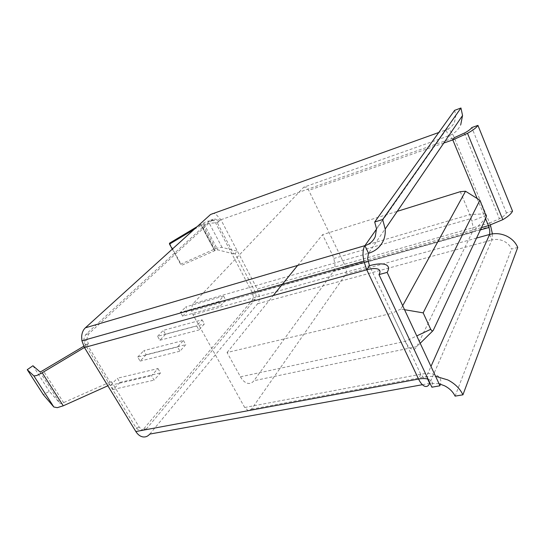 <?xml version="1.0" encoding="UTF-8"?>
<svg xmlns="http://www.w3.org/2000/svg" width="545" height="545" viewBox="0 0 545 545"><rect width="100%" height="100%" fill="white"/><g stroke="black" fill="none" stroke-linecap="round" stroke-linejoin="round"><path stroke-width="0.41" stroke-dasharray="2.73 2.04" d="M223.6 296.085L225.725 300.022L220.773 305.561L218.613 301.589L223.6 296.085L185.736 306.924L187.855 310.725L225.725 300.022M139.704 430.761L143.335 429.337L252.417 300.002L253.33 296.623L252.226 292.413L215.65 223.007L212.972 220.105L210.302 220.33L85.708 334.548L83.807 339.119L83.95 341.259L85.231 344.644L136.141 428.002L139.704 430.761M202.1 319.833L204.361 323.914L198.939 329.97L196.643 325.856L202.1 319.833L163.268 330.359L165.523 334.289L204.361 323.914M183.42 340.455L185.804 344.658L179.959 351.191L177.541 346.954L183.42 340.455L143.812 350.66L146.183 354.7L185.804 344.658M157.975 368.563L160.523 372.916L154.078 380.124L151.483 375.73L157.975 368.563L117.379 378.237L119.914 382.42L160.523 372.916M149.8 434.072L257.635 303.735C258.848 302.203 259.434 300.016 259.379 297.189L258.432 291.888L257.24 289.054L237.388 251.177L235.072 253.589L255.06 291.616L256.164 295.833L255.258 299.219L146.564 428.738L142.94 430.162L139.377 427.389L111.636 381.854L107.855 385.785M235.072 253.589L233.662 253.902L217.189 222.605L220.916 219.737L208.115 221.086L205.172 222.115L197.12 226.659M233.662 253.902L217.755 249.862L216.426 249.957L181.281 265.463L180.974 264.059L214.035 249.303L218.743 247.668L222.067 247.423L237.388 251.177L220.916 219.737L215.759 214.096C213.756 213.109 212.025 213.238 210.581 214.478M194.136 229.363L203.946 223.893L217.189 222.605M172.288 249.133L181.281 265.463M169.495 243.206L180.974 264.059M84.427 347.506L88.433 343.759L87.152 340.359L87.009 338.213L88.896 333.629L213.136 219.322L215.8 219.104L218.477 222.019L215.65 223.007M85.231 344.644L88.433 343.759L86.989 344.317L110.022 382.079L111.636 381.854M83.732 346.266L86.989 344.317M428.104 379.156L429.978 379.981C432.532 381.582 433.166 383.993 431.885 387.209M439.999 385.765C441.763 381.159 440.789 377.74 437.07 375.491C433.173 373.386 427.73 372.971 420.74 374.245L418.553 379.034M454.639 110.342L455.777 115.649L454.53 122.046C452.779 125.806 449.945 128.416 446.028 129.887C446.927 128.702 448.174 128.845 449.768 130.316C451.369 131.89 452.868 134.343 454.271 137.674L490.439 225.051M452.8 139.902L450.463 136.1L448.542 135.909L446.028 129.887L438.78 132.489M303.742 187.221L306.167 187.139L308.749 190.382L345.285 266.117L346.484 270.647L345.816 274.196L251.49 409.179L248.159 410.617L244.691 407.496L192.991 314.71L191.636 310.963L191.404 308.62L193.005 303.715L303.742 187.221L448.542 135.909C454.128 133.845 458.195 130.132 460.729 124.771M460.273 191.683L469.913 214.566L472.672 224.778C473.08 228.219 472.903 230.78 472.14 232.463L416.816 346.6C415.549 349.1 413.805 349.897 411.577 348.984C409.322 347.914 407.231 345.373 405.282 341.354L392.025 313.273L227.067 352.526L240.461 376.813C242.43 380.287 244.732 382.427 247.348 383.237C249.957 383.905 252.144 383.067 253.916 380.723L333.445 271.451C334.582 269.802 335.066 267.397 334.896 264.23L333.812 258.473L332.443 254.992L322.572 234.67L397.237 211.358M227.067 352.526L273.263 295.519M297.652 265.422L322.572 234.67M192.991 314.71L369.476 265.681L420.74 374.245L423.874 377.978L426.476 376.554L435.571 376.275M512.525 211.119L506.434 212.87C505.671 214.539 503.669 216.365 500.439 218.347L489.655 222.994L488.443 225.65M506.434 212.87L471.786 127.571M492.407 233.873L491.91 239.998C495.827 238.996 499.717 239.344 503.566 241.053C507.368 242.872 510.025 245.543 511.544 249.072L517.75 247.444M489.608 234.459L491.91 239.998L429.692 383.387L422.382 384.709M439.059 383.762L430.06 383.326M455.089 396.14L511.544 249.072M427.641 379.027L426.476 376.554L430.979 366.417M404.533 309.689L400.848 309.056L402.68 305.718M400.848 309.056L392.025 313.273M110.022 382.079L61.374 403.593L59.998 403.341L49.261 391.283L43.368 394.737M32.945 365.756L49.261 391.283M187.855 310.725L182.67 316.195L220.773 305.561M218.613 301.589L180.518 312.367L185.736 306.924M182.67 316.195L180.817 312.891M165.523 334.289L159.869 340.257L157.58 336.299L196.643 325.856M157.58 336.299L163.268 330.359M159.869 340.257L198.939 329.97M146.183 354.7L140.099 361.117L137.694 357.043L177.541 346.954M137.694 357.043L143.812 350.66M140.099 361.117L179.959 351.191M119.914 382.42L113.224 389.471L110.655 385.254L151.483 375.73M110.655 385.254L117.379 378.237M113.224 389.471L154.078 380.124M136.141 428.002L139.377 427.389M146.564 428.738L143.335 429.337M255.06 291.616L252.226 292.413M222.067 247.423L208.115 221.086M203.946 223.893L217.755 249.862M214.539 250.611L201.003 225.242M200.785 224.458L214.035 249.303M213.136 219.322L210.302 220.33M85.708 334.548L88.896 333.629M376.527 229.098L446.028 129.887M443.787 143.056L308.749 190.382M420.74 374.245L244.691 407.496M251.49 409.179L426.476 376.554M476.548 238.07L345.816 274.196M345.285 266.117L481.446 227.633M485.595 218.797L477.161 198.503M220.916 219.737L454.271 137.674M489.655 222.994L257.24 289.054M257.635 303.735L491.91 239.998M448.542 135.909L368.515 253.282L193.005 303.715M240.461 376.813L405.282 341.354L416.762 335.918M420.188 343.282L416.816 346.6L253.916 380.723M433.166 330.536L432.594 331.094M333.445 271.451L472.14 232.463L486.058 217.796M485.541 213.817L469.913 214.566L332.443 254.992M63.751 402.857L43.184 370.525M39.867 371.785L59.998 403.341M252.417 300.002L255.258 299.219M215.112 250.38L201.541 224.928M215.513 248.697L202.168 223.648M83.95 341.259L87.152 340.359M455.777 115.649L376.5 228.702M480.377 229.915L345.918 267.731M464.367 133.164L499.513 218.892M490.888 226.427L258.432 291.888M368.004 261.334L191.636 310.963M486.004 215.282L472.011 221.086M333.812 258.473L471.309 218.45M252.853 293.905L255.687 293.115"/><path stroke-width="0.82" d="M438.78 132.489L210.581 214.478L85.367 327.811C83.133 329.909 81.893 332.872 81.648 336.694L81.913 340.816L84.427 347.506L135.848 431.538C137.762 434.569 140.079 436.354 142.797 436.892C145.508 437.301 147.838 436.361 149.8 434.072L422.382 384.709M197.12 226.659L169.495 243.206L169.522 244.106L194.136 229.363M169.522 244.106L172.288 249.133M378.959 274.591L387.148 272.391L439.999 385.765L431.885 387.209L378.959 274.591C380.601 271.853 380.253 270.013 377.917 269.06C375.437 268.201 371.717 268.447 366.751 269.782L84.427 347.506L42.183 372.773L36.699 375.553L33.885 375.907L27.25 369.66L32.945 365.756L39.867 371.785L41.004 371.629L83.732 346.266M27.25 369.66L43.368 394.737L53.839 407.013L57.259 407.667L63.24 405.821L107.855 385.785M430.06 383.326L429.692 383.387C428.493 386.03 426.817 386.984 424.671 386.248C422.491 385.349 420.454 382.944 418.553 379.034C422.341 378.346 425.522 378.387 428.104 379.156M135.848 431.538L418.553 379.034L366.751 269.782L369.476 265.681C376.52 263.76 381.847 263.385 385.451 264.557C388.864 265.865 389.43 268.474 387.148 272.391M366.751 269.782L363.862 261.205L363.106 256.082C362.8 251.402 363.406 247.927 364.925 245.652C369.83 244.133 373.284 241.101 375.294 236.571L376.5 228.702L374.701 221.999L382.672 219.533L460.954 107.999L454.639 110.342L374.701 221.999M382.672 219.533L385.199 229.029C385.513 233.09 384.92 236.891 383.421 240.427C380.485 246.878 375.519 251.17 368.515 253.282L364.925 245.652L376.527 229.098M368.515 253.282L367.603 258.664L369.476 265.681M460.729 124.771L462.555 115.506L460.954 107.999M477.161 198.503L452.8 139.902L454.271 137.674L465.328 132.626C468.707 130.65 470.86 128.967 471.786 127.571L477.938 125.391L512.525 211.119C511.455 213.511 508.601 216.127 503.948 218.981L502.81 219.655L467.515 133.314L452.8 139.902L443.787 143.056M273.263 295.519L297.652 265.422M435.571 376.275L447.806 379.926C454.891 383.585 459.932 388.544 462.937 394.812L517.75 247.444C515.584 242.375 511.769 238.54 506.319 235.93C500.78 233.492 495.207 233.001 489.608 234.459L489.798 230.671L488.443 225.65L502.81 219.655M477.938 125.391C476.643 127.38 473.564 129.799 468.707 132.639L467.515 133.314M490.439 225.051L492.407 233.873M462.937 394.812L455.089 396.14C452.99 391.78 449.475 388.326 444.55 385.785L439.059 383.762M429.692 383.387L427.641 379.027M397.237 211.358L460.273 191.683L465.539 191.247L479.893 200.213L486.154 216.106L486.058 217.796L433.166 330.536L432.056 331.013L430.72 329.303L423.179 312.871L404.533 309.689M479.893 200.213L423.179 312.871M402.68 305.718L465.539 191.247M180.817 312.891L180.518 312.367M42.183 372.773L63.24 405.821M85.367 327.811L364.925 245.652M430.979 366.417L489.608 234.459L476.548 238.07M481.446 227.633L488.443 225.65L485.595 218.797M416.762 335.918L430.72 329.303M432.594 331.094L420.188 343.282M53.839 407.013L33.885 375.907M363.862 261.205L81.913 340.816M489.09 227.463L480.377 229.915M462.555 115.506L385.199 229.029"/></g></svg>
